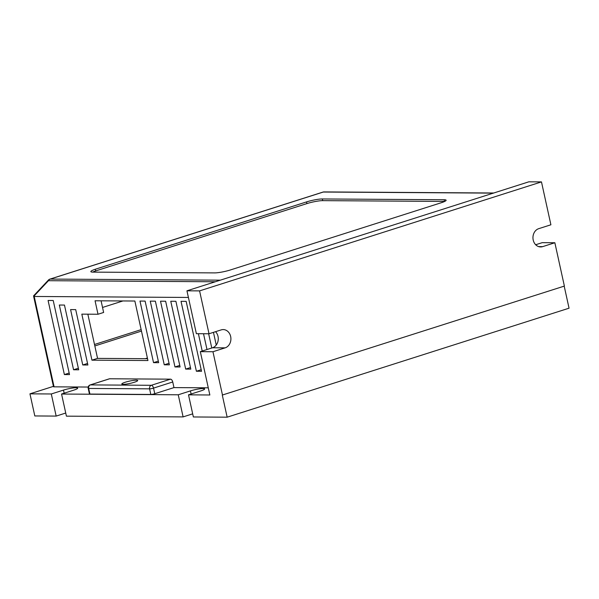 <?xml version="1.0" encoding="UTF-8"?>
<svg xmlns="http://www.w3.org/2000/svg" width="599" height="599" viewBox="0 0 599 599"><rect width="100%" height="100%" fill="white"/><g stroke="black" fill="none" stroke-linecap="round" stroke-linejoin="round"><path stroke-width="0.9" d="M123.199 384.348A8.131 1.176 167.6 0 1 121.814 384.004A8.131 1.176 167.6 0 1 127.288 381.645A8.131 1.176 167.6 0 1 136.317 380.17A8.131 1.176 167.6 0 1 137.703 380.515A8.131 1.176 167.6 0 1 132.229 382.873A8.131 1.176 167.6 0 1 123.199 384.348M150.821 394.456A2.905 0.419 -12.4 0 0 152.64 394.247A2.905 0.419 -12.4 0 0 154.767 393.723L153.531 388.107A2.905 0.419 167.6 0 1 151.412 388.631A2.905 0.419 167.6 0 1 149.593 388.841L150.821 394.456L89.917 394.067L88.682 388.451L149.593 388.841A2.905 2.418 90.4 0 1 149.84 386.64A2.905 2.418 90.4 0 1 151.315 385.292A2.905 1.55 72.3 0 1 152.625 386.123A2.905 1.55 72.3 0 1 153.531 388.107L172.737 381.982A2.905 1.55 -107.7 0 0 171.831 379.998A2.905 1.55 -107.7 0 0 170.513 379.167L151.315 385.292L90.404 384.902L109.61 378.778A2.905 1.55 -107.7 0 0 109.347 378.823L90.142 384.94A2.905 2.905 0 0 0 88.188 388.332A2.905 0.419 167.6 0 0 88.682 388.451A2.905 2.418 -89.6 0 1 88.929 386.25A2.905 2.418 -89.6 0 1 90.404 384.902A2.905 1.55 -107.7 0 0 90.142 384.94M209.006 333.77L199.579 290.889L186.948 290.807L196.375 333.688L209.006 333.77L221.181 329.892A9.292 7.75 -89.6 0 1 223.217 329.577A9.292 7.75 -89.6 0 1 230.652 336.481A9.292 7.75 -89.6 0 1 225.134 347.854L212.952 351.733L200.328 351.65L212.503 347.772A9.292 7.75 90.4 0 0 218.021 336.398A9.292 7.75 90.4 0 0 215.543 331.689M220.327 280.167L50.219 279.082A3.482 1.857 -107.7 0 0 49.904 279.127A3.482 3.482 0 0 0 48.422 280.062L48.422 280.062A3.482 0.898 43.2 0 0 48.452 280.699L215.311 281.77M48.422 280.062L33.596 295.846L33.784 296.318L48.452 280.699A3.482 2.905 90.4 0 1 49.2 279.681A3.482 2.905 90.4 0 1 50.219 279.082L323.28 192.039A3.482 1.857 -107.7 0 0 322.966 192.084A3.482 3.482 0 0 1 324.044 191.92L493.771 193.005M33.596 295.846L33.784 296.318L33.596 295.846M192.676 413.849L183.107 416.897L178.247 394.786L190.422 390.9A9.292 1.348 167.6 0 1 199.662 388.826A9.292 1.348 167.6 0 1 204.626 388.938A9.292 1.348 167.6 0 1 200.68 390.967L188.505 394.846L193.365 416.964L227.156 417.181L569.05 308.193L564.198 286.135M65.733 413.04L56.164 416.088L51.297 393.977L63.479 390.091A9.292 1.348 167.6 0 1 72.711 388.017A9.292 1.348 167.6 0 1 77.683 388.13A9.292 1.348 167.6 0 1 73.737 390.159L61.555 394.037L66.422 416.155L183.107 416.897M535.686 244.751L542.222 242.662L554.854 242.745L542.679 246.631A9.292 7.75 -89.6 0 1 540.642 246.938A9.292 7.75 -89.6 0 1 533.013 238.829A9.292 7.75 -89.6 0 1 538.726 228.668L550.9 224.782L541.474 181.901L199.579 290.889M227.156 417.181L222.289 395.063L564.378 286.075L554.854 242.745M147.399 358.022L145.325 358.681M172.737 381.982L173.972 387.598L208.28 387.815M173.972 387.598L154.767 393.723M89.468 393.843A2.905 0.419 -12.4 0 0 89.423 393.947A2.905 0.419 -12.4 0 0 89.917 394.067M33.551 296.011L53.483 386.684A3.482 0.502 -12.4 0 0 54.075 386.834L88.195 387.051M51.297 393.977L29.95 393.835L53.416 386.355M178.247 394.786L61.555 394.037M200.328 351.65L209.852 394.988L188.505 394.846M29.95 393.835L34.809 415.953L56.164 416.088M222.484 395.063L212.952 351.733M186.948 290.807L528.842 181.819L541.474 181.901M82.752 364.971L70.577 309.586L75.706 309.623L87.888 365.001L82.752 364.971L87.544 363.443M73.565 369.77L59.331 305.033L64.46 305.063L78.694 369.8L73.565 369.77L78.357 368.243M211.776 348.004L208.647 333.77M196.397 371.245L181.025 301.327L186.154 301.357L201.534 371.283L196.397 371.245L201.189 369.718M185.683 369.096L170.767 301.26L175.896 301.29L190.811 369.126L185.683 369.096L190.467 367.569M174.968 366.947L160.51 301.192L165.638 301.23L180.097 366.977L174.968 366.947L179.752 365.42M164.253 364.798L150.252 301.132L155.381 301.162L169.382 364.828L164.253 364.798L169.038 363.271M153.531 362.642L139.994 301.065L145.123 301.095L158.66 362.68L153.531 362.642L158.323 361.122M91.947 360.171L81.823 314.146L98.011 314.25L95.054 300.78L134.865 301.027L147.946 360.531L91.947 360.171L97.562 358.382L87.851 314.183M48.085 300.481L53.221 300.511L69.506 374.6L64.378 374.57L48.085 300.481M202.207 351.051L198.389 333.703M64.378 374.57L69.162 373.042M147.541 358.696L97.562 358.382M98.011 314.25L103.634 312.453L101.074 300.818M109.61 378.778L170.513 379.167M444.705 201.429A11.613 1.685 -12.4 0 0 444.518 201.421L322.696 200.643A11.613 1.685 -12.4 0 0 306.92 203.593L95.69 270.928A11.613 1.685 -12.4 0 0 92.635 272.118M322.329 198.958L444.151 199.737A11.613 1.685 167.6 0 1 446.128 200.231A11.613 1.685 167.6 0 1 440.714 202.911L229.956 270.097A11.613 1.685 167.6 0 1 214.659 272.897L92.823 272.118A11.613 1.685 167.6 0 1 90.846 271.624A11.613 1.685 167.6 0 1 95.323 269.243L306.546 201.908A11.613 1.685 167.6 0 1 322.329 198.958L322.696 200.643M95.323 269.243L95.69 270.928M203.518 333.74L206.992 349.531M213.461 332.355L216.246 345.046M54.075 386.834L34.21 296.468L188.408 297.448M94.829 345.952L141.476 331.082M94.507 344.492L141.154 329.622M102.534 307.459L122.93 300.953M34.21 296.468L33.784 296.318M225.134 347.854L212.503 347.772M190.422 390.9L191.103 394.022M63.479 390.091L64.16 393.206M493.396 193.125L323.28 192.039A3.482 2.905 -89.6 0 1 324.044 191.92M542.679 246.631L538.613 246.601M444.151 199.737L444.518 201.421M306.546 201.908L306.92 203.593M49.904 279.127L322.966 192.084M89.423 393.947L88.188 388.332"/></g></svg>
